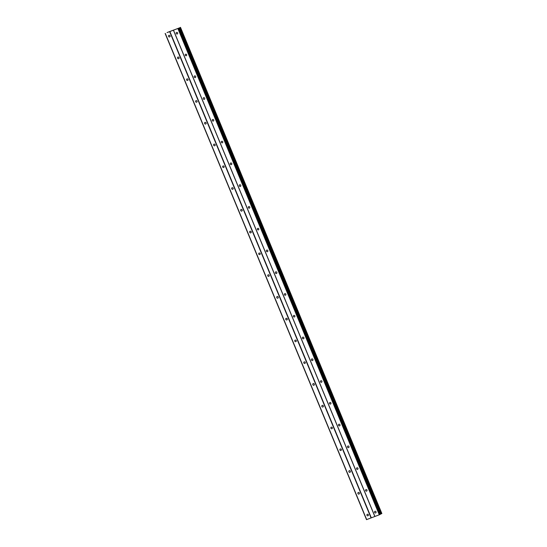 <?xml version="1.0" encoding="UTF-8"?>
<svg xmlns="http://www.w3.org/2000/svg" width="547" height="547" viewBox="0 0 547 547"><rect width="100%" height="100%" fill="white"/><g stroke="black" fill="none" stroke-linecap="round" stroke-linejoin="round"><path stroke-width="0.82" d="M374.586 512.395A0.882 0.766 62.7 0 1 376.021 511.848A0.882 0.766 62.7 0 1 374.586 512.395M365.574 490.625A0.882 0.766 62.7 0 1 367.003 490.078A0.882 0.766 62.7 0 1 365.574 490.625M356.555 468.861A0.882 0.766 62.7 0 1 357.984 468.314A0.882 0.766 62.7 0 1 356.555 468.861M347.536 447.09A0.882 0.766 62.7 0 1 348.972 446.543A0.882 0.766 62.7 0 1 347.536 447.09M338.518 425.32A0.882 0.766 62.7 0 1 339.954 424.773A0.882 0.766 62.7 0 1 338.518 425.32M329.506 403.549A0.882 0.766 62.7 0 1 330.935 403.002A0.882 0.766 62.7 0 1 329.506 403.549M320.487 381.785A0.882 0.766 62.7 0 1 321.916 381.238A0.882 0.766 62.7 0 1 320.487 381.785M311.469 360.015A0.882 0.766 62.7 0 1 312.905 359.468A0.882 0.766 62.7 0 1 311.469 360.015M302.45 338.244A0.882 0.766 62.7 0 1 303.886 337.697A0.882 0.766 62.7 0 1 302.45 338.244M293.438 316.474A0.882 0.766 62.7 0 1 294.867 315.927A0.882 0.766 62.7 0 1 293.438 316.474M284.419 294.71A0.882 0.766 62.7 0 1 285.849 294.163A0.882 0.766 62.7 0 1 284.419 294.71M275.401 272.939A0.882 0.766 62.7 0 1 276.837 272.392A0.882 0.766 62.7 0 1 275.401 272.939M266.382 251.169A0.882 0.766 62.7 0 1 267.818 250.622A0.882 0.766 62.7 0 1 266.382 251.169M257.37 229.398A0.882 0.766 62.7 0 1 258.799 228.851A0.882 0.766 62.7 0 1 257.37 229.398M248.352 207.634A0.882 0.766 62.7 0 1 249.781 207.087A0.882 0.766 62.7 0 1 248.352 207.634M239.333 185.864A0.882 0.766 62.7 0 1 240.769 185.317A0.882 0.766 62.7 0 1 239.333 185.864M230.314 164.093A0.882 0.766 62.7 0 1 231.75 163.546A0.882 0.766 62.7 0 1 230.314 164.093M221.303 142.323A0.882 0.766 62.7 0 1 222.732 141.776A0.882 0.766 62.7 0 1 221.303 142.323M212.284 120.559A0.882 0.766 62.7 0 1 213.713 120.012A0.882 0.766 62.7 0 1 212.284 120.559M203.265 98.788A0.882 0.766 62.7 0 1 204.701 98.241A0.882 0.766 62.7 0 1 203.265 98.788M194.247 77.018A0.882 0.766 62.7 0 1 195.682 76.471A0.882 0.766 62.7 0 1 194.247 77.018M185.235 55.247A0.882 0.766 62.7 0 1 186.664 54.707A0.882 0.766 62.7 0 1 185.235 55.247M176.216 33.483A0.882 0.766 62.7 0 1 177.645 32.936A0.882 0.766 62.7 0 1 176.216 33.483M366.948 515.308A0.882 0.766 62.7 0 1 368.377 514.761A0.882 0.766 62.7 0 1 366.948 515.308M357.929 493.544A0.882 0.766 62.7 0 1 359.365 492.997A0.882 0.766 62.7 0 1 357.929 493.544M348.911 471.774A0.882 0.766 62.7 0 1 350.347 471.227A0.882 0.766 62.7 0 1 348.911 471.774M339.899 450.003A0.882 0.766 62.7 0 1 341.328 449.456A0.882 0.766 62.7 0 1 339.899 450.003M330.88 428.233A0.882 0.766 62.7 0 1 332.309 427.686A0.882 0.766 62.7 0 1 330.88 428.233M321.862 406.469A0.882 0.766 62.7 0 1 323.298 405.922A0.882 0.766 62.7 0 1 321.862 406.469M312.843 384.698A0.882 0.766 62.7 0 1 314.279 384.151A0.882 0.766 62.7 0 1 312.843 384.698M303.831 362.928A0.882 0.766 62.7 0 1 305.26 362.381A0.882 0.766 62.7 0 1 303.831 362.928M294.812 341.157A0.882 0.766 62.7 0 1 296.242 340.61A0.882 0.766 62.7 0 1 294.812 341.157M285.794 319.393A0.882 0.766 62.7 0 1 287.23 318.846A0.882 0.766 62.7 0 1 285.794 319.393M276.775 297.623A0.882 0.766 62.7 0 1 278.211 297.076A0.882 0.766 62.7 0 1 276.775 297.623M267.763 275.852A0.882 0.766 62.7 0 1 269.192 275.305A0.882 0.766 62.7 0 1 267.763 275.852M258.745 254.082A0.882 0.766 62.7 0 1 260.174 253.541A0.882 0.766 62.7 0 1 258.745 254.082M249.726 232.318A0.882 0.766 62.7 0 1 251.162 231.771A0.882 0.766 62.7 0 1 249.726 232.318M240.707 210.547A0.882 0.766 62.7 0 1 242.143 210A0.882 0.766 62.7 0 1 240.707 210.547M231.696 188.777A0.882 0.766 62.7 0 1 233.125 188.23A0.882 0.766 62.7 0 1 231.696 188.777M222.677 167.006A0.882 0.766 62.7 0 1 224.106 166.466A0.882 0.766 62.7 0 1 222.677 167.006M213.658 145.242A0.882 0.766 62.7 0 1 215.094 144.695A0.882 0.766 62.7 0 1 213.658 145.242M204.64 123.472A0.882 0.766 62.7 0 1 206.075 122.925A0.882 0.766 62.7 0 1 204.64 123.472M195.628 101.701A0.882 0.766 62.7 0 1 197.057 101.154A0.882 0.766 62.7 0 1 195.628 101.701M186.609 79.93A0.882 0.766 62.7 0 1 188.038 79.39A0.882 0.766 62.7 0 1 186.609 79.93M177.59 58.167A0.882 0.766 62.7 0 1 179.026 57.62A0.882 0.766 62.7 0 1 177.59 58.167M168.572 36.396A0.882 0.766 62.7 0 1 170.008 35.849A0.882 0.766 62.7 0 1 168.572 36.396M173.002 30.29L172.298 30.598M172.531 30.509L172.059 30.714L172.524 30.543M173.843 29.976L173.296 30.194M173.789 30.01L172.866 30.413M173.488 30.174L172.989 30.365M178.684 28.191L167.067 32.588M167.061 32.553L178.678 28.177M380.281 514.235L381.861 513.53L180.489 27.35L381.854 513.524M165.132 33.476L366.511 519.65L379.29 514.802L380.315 514.317L178.924 28.157M173.461 30.317L374.839 516.491M169.926 31.671L371.304 517.838M173.536 30.304L374.914 516.477M177.912 28.635L379.29 514.802M178.507 28.376L379.885 514.549M178.869 28.191L380.247 514.365M179.054 27.993L380.438 514.166M179.389 27.849L380.767 514.023M180.052 27.569L381.43 513.736M165.303 33.442L366.681 519.616M169.686 31.774L371.064 517.941M179.225 27.918L380.603 514.091M180.189 27.507L381.567 513.681M178.937 28.143L380.315 514.317"/></g></svg>
